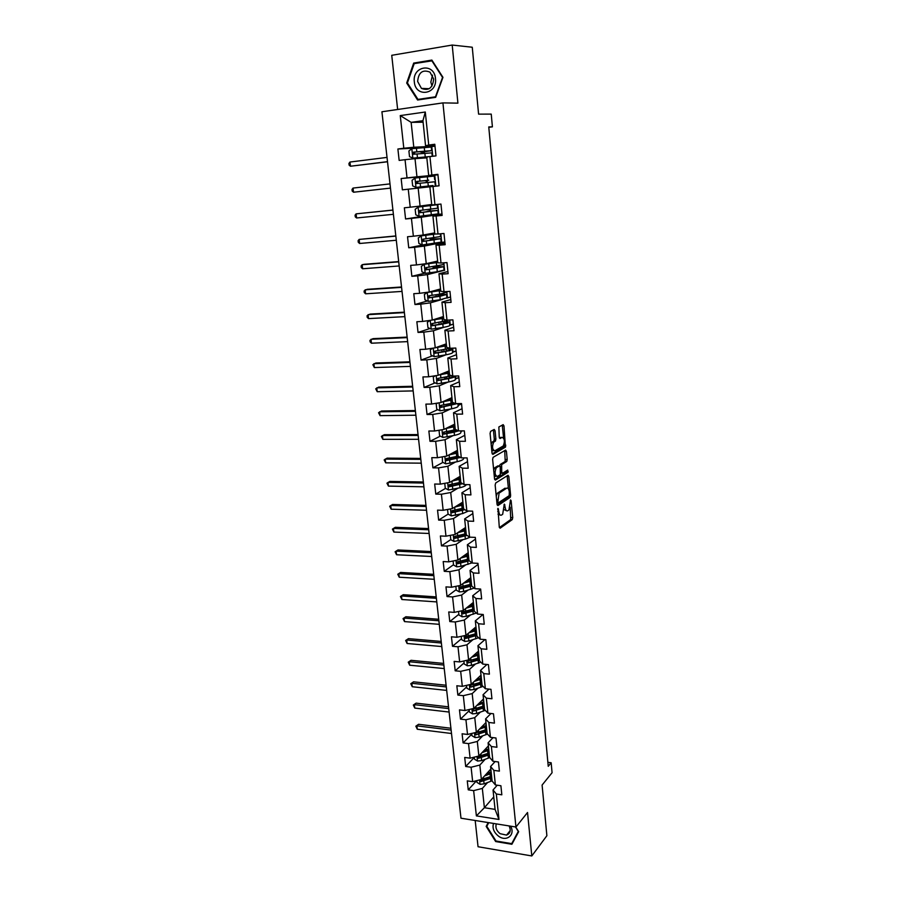 <?xml version="1.0" encoding="UTF-8"?>
<svg xmlns="http://www.w3.org/2000/svg" width="901" height="901" viewBox="0 0 901 901"><rect width="100%" height="100%" fill="white"/><g stroke="black" fill="none" stroke-linecap="round" stroke-linejoin="round"><path stroke-width="1.35" d="M497.96 508.355L499.278 527.074L500.134 528.211L512.286 519.595L512.737 517.579L511.126 500.697L510.518 499.92L508.952 509.932L507.77 510.766C506.441 511.351 505.562 510.135 505.123 507.094L504.29 504.11L502.69 514.246L501.485 515.09C500.123 515.699 499.222 514.471 498.771 511.408L497.96 508.355M495.066 430.723L494.199 429.439L490.628 431.342L490.088 433.404L492.025 453.124L492.892 454.386L505.416 447.155L503.997 425.925L503.163 424.641L498.861 426.973L499.244 437.255L500.089 438.528L502.172 437.368C504.673 438.629 505.033 441.49 503.265 445.95L494.818 450.815C492.25 449.599 491.867 446.716 493.669 442.154L495.449 441.085L495.877 439.114L495.066 430.723L493.489 430.734L493.298 429.912M475.187 820.484L478.048 846.737L531.804 855.95L546.884 835.7L542.098 785.064L552.076 772.72L551.164 762.764L548.247 766.312L488.759 126.928L492.408 126.85L491.236 114.112L478.589 114.123L472.259 47.235L452.201 45.05L391.744 55.31L397.645 109.483M531.804 855.95L527.535 812.499L515.946 827.028L442.932 102.894L457.911 103.153L452.201 45.05M495.696 482.981L495.156 485.065L497.059 504.402L497.904 505.574L510.169 497.375L510.619 495.381L508.817 476.46L507.995 475.266L495.696 482.981M494.548 478.893L492.633 459.364L493.072 457.359L505.585 450.083L506.418 451.311L507.195 459.51L506.767 461.47L501.643 464.578L501.733 472.023L502.578 473.239L507.714 470.063L507.984 472.282L495.415 480.098L494.548 478.893M515.946 827.028L460.985 818.209L381.923 111.769L442.932 102.894M419.292 147.91L397.893 149.003L399.154 160.412L405.045 159.691L407.027 177.88L401.148 178.567L402.375 189.841L408.254 189.199L410.214 207.207L404.358 207.804L405.574 218.966L411.43 218.402L413.368 236.22L407.534 236.738L408.739 247.786L414.573 247.291L416.487 264.917L410.676 265.367L411.87 276.303L417.681 275.875L419.573 293.321L413.784 293.692L414.967 304.515L420.756 304.166L422.625 321.432L416.859 321.736L418.041 332.435L423.797 332.165L425.655 349.25L419.911 349.487L421.071 360.073L426.815 359.871L428.651 376.787L422.918 376.945L424.078 387.43L429.788 387.295L431.613 404.031L425.903 404.121L427.051 414.505L432.739 414.437L434.541 431.005L428.865 431.027L429.991 441.31L435.667 441.31L437.447 457.708L431.782 457.663L432.897 467.833L438.55 467.901L440.319 484.13L434.676 484.028L435.78 494.097L441.411 494.221L443.157 510.293L437.548 510.135L438.641 520.102L444.249 520.294L445.972 536.196L440.386 535.971L441.467 545.837L447.054 546.096L448.766 561.841L443.191 561.56L444.261 571.324L449.836 571.639L451.525 587.238L445.972 586.889L447.031 596.563L452.584 596.935L454.262 612.376L448.732 611.97L449.779 621.555L455.298 621.983L456.965 637.266L451.457 636.804L452.493 646.299L458.001 646.783L459.645 661.92L454.149 661.402L455.185 670.806L460.67 671.335L462.303 686.337L456.83 685.762L457.854 695.076L463.317 695.662L464.927 710.517L459.476 709.887L460.49 719.111L465.93 719.753L467.529 734.461L462.1 733.786L463.103 742.908L468.52 743.607L470.108 758.169L464.702 757.448L465.693 766.492L471.099 767.235L472.665 781.663L467.27 780.885L468.25 789.839L473.633 790.639L476.381 815.889L498.974 819.471L495.066 809.38L493.038 789.997L497.228 785.21M397.893 149.003L403.806 148.248L400.258 115.587L425.295 112.017L428.73 145.05L434.8 144.273L435.994 155.873L429.935 156.616L431.849 175.031L437.897 174.332L439.08 185.809L433.043 186.473L434.946 204.673L440.961 204.065L442.132 215.418L436.118 215.992L437.999 234.012L443.99 233.472L445.15 244.7L439.17 245.207L441.017 263.036L446.986 262.574L448.135 273.69L442.177 274.118L444.013 291.755L449.959 291.372L451.086 302.364L445.15 302.713L446.975 320.159L452.888 319.855L454.014 330.735L448.101 331.016L449.903 348.282L455.793 348.045L456.908 358.812L451.018 359.015L452.798 376.1L458.677 375.942L459.769 386.597L453.901 386.732L455.669 403.637L461.515 403.547L462.607 414.088L456.762 414.156L458.508 430.892L464.33 430.869L465.412 441.299L459.589 441.299L461.312 457.866L467.123 457.911L468.182 468.238L462.382 468.171L464.094 484.569L469.883 484.67L470.93 494.897L465.153 494.762L466.853 510.991L472.608 511.16L473.656 521.285L467.901 521.082L469.567 537.154L475.311 537.39L476.347 547.403L470.615 547.144L472.27 563.046L477.98 563.35L479.005 573.261L473.295 572.946L474.94 588.691L480.638 589.051L481.641 598.861L475.965 598.489L477.586 614.077L483.251 614.493L484.254 624.213L478.6 623.774L480.199 639.214L485.853 639.676L486.844 649.306L481.202 648.81L482.79 664.093L488.421 664.623L489.401 674.151L483.781 673.599L485.357 688.736L490.966 689.321L491.935 698.759L486.337 698.151L487.903 713.142L493.489 713.783L494.446 723.12L488.871 722.467L490.426 737.311L495.978 737.998L496.935 747.256L491.383 746.535L492.915 761.244L498.456 761.987L499.402 771.143L493.861 770.378L495.381 784.94L500.9 785.74L501.834 794.817L496.327 793.995L498.974 819.471M495.156 440.161L495.054 439.114M431.703 204.459L420.08 206.07L418.165 188.106L439.08 185.775L435.87 186.135L434.733 175.143L437.954 174.839L416.949 176.81L415.012 158.655L426.826 157.866M437.92 174.591L428.673 175.47L426.759 157.202L424.799 157.641M415.012 158.655L405.045 159.691M416.949 176.81L407.027 177.88M431.647 150.557L431.286 147.077L411.915 148.676L408.896 150.974L409.505 156.639L412.928 158.126L426.759 157.202M431.849 175.031L428.673 175.47M439.08 185.786L429.856 186.811L431.748 204.876L434.946 204.673M418.165 188.106L408.254 189.199M420.08 206.07L410.214 207.207M433.043 186.473L429.856 186.811M434.687 232.909L423.177 235.026L421.274 217.242L441.986 214.01L430.824 214.967M442.053 214.675L432.93 216.105L434.8 233.978L437.999 234.012M421.274 217.242L411.43 218.402M423.177 235.026L413.368 236.22M436.118 215.992L432.93 216.105M437.638 261.076L426.241 263.666L424.36 246.074L444.869 241.964L438.359 242.865M445.004 243.259L435.96 245.095L437.818 262.777L441.017 263.036M424.36 246.074L414.573 247.291M426.241 263.666L416.487 264.917M439.17 245.207L435.96 245.095M440.555 288.939L429.27 292.014L427.412 274.602L443.776 270.435M447.921 271.55L438.967 273.769L440.803 291.271L444.013 291.755M427.412 274.602L417.681 275.875M429.27 292.014L419.573 293.321M442.177 274.118L438.967 273.769M443.45 316.533L432.266 320.069L430.43 302.837L442.785 299.267M446.885 298.085L450.545 297.026M450.804 299.549L441.94 302.15L443.754 319.461L446.975 320.159M430.43 302.837L420.756 304.166M432.266 320.069L422.625 321.432M445.15 302.713L441.94 302.15M446.31 343.844L435.239 347.831L433.415 330.78L443.99 327.254M449.813 325.317L453.338 324.146M453.654 327.266L444.88 330.228L446.682 347.369L449.903 348.282M433.415 330.78L423.797 332.165M435.239 347.831L425.655 349.25M448.101 331.016L444.88 330.228M449.137 370.874L438.168 375.3L436.366 358.429L445.905 354.836M452.572 352.314L456.097 350.985M456.48 354.69L447.797 358.024L449.565 374.974L452.798 376.1M436.366 358.429L426.815 359.871M438.168 375.3L428.651 376.787M451.018 359.015L447.797 358.024M451.942 397.634L441.073 402.499L439.294 385.797L448.079 382.092M455.354 379.028L458.846 377.564M459.285 381.833L450.669 385.527L452.437 402.308L455.669 403.637M439.294 385.797L429.788 387.295M441.073 402.499L431.613 404.031M453.901 386.732L450.669 385.527M454.712 424.123L443.956 429.417L442.188 412.883L450.41 409.065M458.091 405.484L461.549 403.873M462.055 408.716L453.53 412.748L455.264 429.36L458.508 430.892L454.149 432.153L454.487 435.374C459.071 434.316 461.188 433.257 460.861 432.21L460.726 430.881M442.188 412.883L432.739 414.437M443.956 429.417L434.541 431.005M456.762 414.156L453.53 412.748M457.46 450.354L446.806 456.064L445.049 439.699L452.82 435.746M460.805 431.68L462.382 430.881M464.792 435.318L456.345 439.688L458.068 456.143L461.312 457.866M445.049 439.699L435.667 441.31M446.806 456.064L437.447 457.708M459.589 441.299L456.345 439.688M460.186 476.314L449.622 482.452L447.887 466.245L455.287 462.157M467.506 461.65L459.138 466.369L460.85 482.643L464.094 484.569M447.887 466.245L438.55 467.901M449.622 482.452L440.319 484.13M462.382 468.171L459.138 466.369M462.877 502.037L452.415 508.558L450.703 492.52L457.787 488.286M470.187 487.723L461.909 492.768L463.598 508.885L466.853 510.991M450.703 492.52L441.411 494.221M452.415 508.558L443.157 510.293M465.153 494.762L461.909 492.768M465.547 527.49L455.174 534.417L453.485 518.537L460.31 514.167M472.856 513.547L464.646 518.908L466.313 534.856L469.567 537.154M453.485 518.537L444.249 520.294M455.174 534.417L445.972 536.196M467.901 521.082L464.646 518.908M468.182 552.707L457.911 560.017L456.233 544.294L462.832 539.778M475.491 539.102L467.36 544.778L469.004 560.58L472.27 563.046M456.233 544.294L447.054 546.096M457.911 560.017L448.766 561.841M470.615 547.144L467.36 544.778M470.795 577.676L460.625 585.357L458.958 569.792L465.355 565.141M478.093 564.409L470.04 570.401L471.673 586.033L474.94 588.691M458.958 569.792L449.836 571.639M460.625 585.357L451.525 587.238M473.295 572.946L470.04 570.401M473.385 602.397L463.305 610.461L461.661 595.043L467.867 590.245M480.683 589.479L472.698 595.764L474.32 611.25L477.586 614.077M461.661 595.043L452.584 596.935M463.305 610.461L454.262 612.376M475.965 598.489L472.698 595.764M475.953 626.893L465.963 635.306L464.33 620.046L470.378 615.113M483.026 614.471L475.323 620.879L476.933 636.207L480.199 639.214M464.33 620.046L455.298 621.983M465.963 635.306L456.965 637.266M478.6 623.774L475.323 620.879M478.499 651.141L468.599 659.915L466.977 644.801L472.879 639.733M484.941 639.609L477.935 645.747L479.523 660.929L482.79 664.093M466.977 644.801L458.001 646.783M468.599 659.915L459.645 661.92M481.202 648.81L477.935 645.747M480.988 675.187L471.2 684.287L469.601 669.319L475.368 664.116M486.912 664.487L480.515 670.378L482.08 685.413L485.357 688.736M469.601 669.319L460.67 671.335M471.2 684.287L462.303 686.337M483.781 673.599L480.515 670.378M483.499 698.962L473.78 708.423L472.192 693.601L477.834 688.263M488.916 689.107L483.06 694.761L484.625 709.65L487.903 713.142M472.192 693.601L463.317 695.662M473.78 708.423L464.927 710.517M486.337 698.151L483.06 694.761M485.977 722.534L476.336 732.333L474.759 717.647L480.289 712.173M490.966 713.491L485.594 718.919L487.137 733.662L490.426 737.311M474.759 717.647L465.93 719.753M476.336 732.333L467.529 734.461M488.871 722.467L485.594 718.919M488.421 745.882L478.87 756.007L477.305 741.467L482.733 735.858M493.038 737.626L488.094 742.841L489.626 757.437L492.915 761.244M477.305 741.467L468.52 743.607M478.87 756.007L470.108 758.169M491.383 746.535L488.094 742.841M490.842 769.015L481.371 779.466L479.828 765.062L485.155 759.329M495.122 761.536L490.583 766.526L492.092 780.998L495.381 784.94M479.828 765.062L471.099 767.235M481.371 779.466L472.665 781.663M493.861 770.378L490.583 766.526M493.759 796.901L484.389 807.724L482.328 788.42L487.554 782.564M482.328 788.42L473.633 790.639M495.066 809.38L484.389 807.724L476.381 815.889M496.327 793.995L493.038 789.997M488.804 127.323L492.408 126.85M551.164 762.764L547.876 762.336M423.098 122.209L411.138 122.356L413.796 147.246L434.992 146.187L423.74 147.494M434.901 145.286L425.554 145.737L422.941 120.711L411.138 122.356L400.258 115.587M425.295 112.017L422.941 120.711M413.796 147.246L403.806 148.248M428.73 145.05L425.554 145.737M476.629 780.66L468.25 789.839M474.298 757.414L465.693 766.492M471.786 734.124L463.103 742.908M469.252 710.607L460.49 719.111M466.695 686.877L457.854 695.076M464.105 662.911L455.185 670.806M461.503 638.719L452.493 646.299M458.868 614.291L449.779 621.555M456.199 589.626L447.031 596.563M453.518 564.713L444.261 571.324M455.669 536.298L454.847 536.85M450.804 539.564L441.467 545.837M463.891 529.585L463.801 528.662M509.448 497.408L510.529 496.688M453.935 510.484L452.234 511.554M448.124 514.133L438.641 520.102M461.256 504.447L461.132 503.265M507.297 472.315L508.243 471.73M452.595 484.254L449.712 485.943M445.522 488.387L435.78 494.097M458.575 478.938L458.451 477.812M504.718 447.234L505.686 446.671M451.671 457.64L447.335 459.994M442.932 462.393L432.897 467.833M455.827 452.843L455.748 452.111M450.725 430.937L445.578 433.505M440.319 436.14L429.991 441.31M462.224 430.881L460.783 431.365M454.318 431.388L453.563 431.331M453.057 426.488L451.975 426.083M448.09 404.887L444.644 406.464M437.717 409.628L427.051 414.505M461.549 403.806L458.068 405.202M450.815 405.18L447.583 404.436M458.575 405.191L458.406 403.592M445.477 378.566L444.249 379.073M435.115 382.857L424.078 387.43M458.834 377.508L455.32 378.78M455.838 378.769L455.546 376.032M432.525 355.827L421.071 360.073M456.097 350.94L452.55 352.1M453.068 352.077L452.662 348.169M429.946 328.538L418.041 332.435M453.327 324.101L449.757 325.148M450.275 325.115L449.745 320.024M427.401 300.979L414.967 304.515M450.534 296.992L446.975 297.916M447.448 297.882L446.795 291.575M424.878 273.161L411.87 276.303M436.275 266.775L436.219 266.212M444.598 270.379L443.821 262.822M423.346 244.892L408.739 247.786M433.358 239.013L433.235 237.887M441.715 242.583L440.803 233.764M430.836 215.057L405.574 218.966M430.408 210.969L430.227 209.246M429.822 205.36L429.754 204.73M438.81 214.506L437.762 204.392M435.87 186.135L402.375 189.841M434.733 175.143L426.736 176.055L426.815 176.776M426.747 176.134L401.148 178.567M427.885 187.014L427.795 186.102L424.54 186.462L432.93 185.527L416.071 187.385L427.795 186.102M427.423 182.554L427.198 180.437M424.348 153.339L424.191 151.785M432.773 156.267L431.748 146.367M488.173 822.579L486.18 826.408L495.674 841.557L511.892 844.271L518.672 831.679L515.732 826.994M413.694 63.081L406.689 83.016L417.591 100.011L435.679 97.331L442.954 77.34L431.872 60.085L413.694 63.081L416.318 63.284M487.734 824.55L486.18 826.408M407.489 83.05L406.689 83.016M498.028 514.302L500.168 515.057M504.211 509.673L506.508 510.732M499.368 527.581L510.743 519.539L510.214 507.207M508.468 488.905L507.139 475.807M497.172 504.977L508.569 497.386L509.099 495.719M497.848 501.958L498.444 502.781L509.211 495.64L509.302 491.923C508.885 488.894 508.006 487.644 506.666 488.173L499.086 493.117L497.848 501.958L496.811 501.936M496.226 495.933L497.521 493.084L505.123 488.139M499.638 465.873L500.078 464.567L505.213 461.458L504.718 450.59M500.787 473.262L502.217 473.228M494.683 479.546L506.373 472.304L506.711 470.682M496.507 467.653L496.26 467.844C494.424 472.428 494.795 475.3 497.363 476.449L500.325 474.613L500.246 467.135L499.402 465.918L496.507 467.653L494.931 467.642L493.669 469.973M494.244 475.807L495.798 476.426M498.185 465.907L499.402 465.918M494.931 467.642L497.825 465.896M491.135 444.114L492.092 442.154L493.872 441.085L494.3 439.114L493.489 430.734M491.732 450.185L493.241 450.815M501.452 437.368L502.172 437.368M499.413 438.032L500.607 437.379M503.58 437.942L502.251 425.126M492.183 453.867L503.85 447.155L504.177 444.114M476.798 780.615L477.001 782.417L480.098 784.32L484.096 783.87L492.081 780.807M490.369 772.54L488.263 771.864M484.524 775.986L491.304 773.407M486.135 774.207L491.169 772.101M491.597 776.223L480.492 779.815L480.976 781.561L491.777 778.002M490.797 772.315L490.955 770.051M491.642 776.685L481.967 780.48L480.976 781.561M451.119 730.08L416.881 725.857L417.287 729.236L451.502 733.504M417.287 729.236L415.845 726.195L418.593 724.291L450.917 728.256M418.593 724.291L415.845 726.195M493.511 823.435C492.137 828.143 493.827 832.4 498.568 836.196C506.542 842.221 515.699 834.731 510.597 826.172M496.327 823.886C495.19 827.478 496.44 830.745 500.1 833.684L506.565 835.103C510.326 833.515 511.171 830.452 509.099 825.935M513.345 841.557L511.712 843.64L496.012 841.005L486.81 826.33L488.725 822.658M515.473 826.96L518.289 831.432L511.712 843.64M414.325 81.856C415.451 97.849 437.559 94.582 435.476 78.545C434.293 62.293 412.061 65.964 414.325 81.856M417.647 81.495L421.443 88.399C428.707 91.147 432.773 88.016 433.651 78.984L429.98 72.136C422.625 69.264 418.514 72.384 417.647 81.495M432.514 75.155L430.836 82.126L432.007 85.989M431.816 60.727L442.549 77.43L435.498 96.801L417.974 99.403L407.41 82.937L414.212 63.622L432.311 60.772M421.206 99.482L417.974 99.403M474.275 757.144L474.489 759.171L477.598 761.063L481.63 760.613L489.75 757.583M487.531 749.508L485.56 748.911M481.99 752.695L488.86 750.15M483.623 750.972L488.736 748.889M489.164 752.999L478.037 756.513L478.487 758.282L489.356 754.79M488.365 749.103L488.545 747.12M489.22 753.518L479.478 757.223L478.487 758.282M488.139 746.985L487.542 746.805M448.721 708.591L414.37 704.661L414.775 708.073L449.103 712.049M414.775 708.073L413.334 705.044L416.093 703.152L448.518 706.835M416.093 703.152L413.334 705.044M471.719 733.448L471.955 735.712L475.086 737.592L479.129 737.142L487.52 734.078M484.592 726.262L482.835 725.722M479.433 729.179L486.405 726.679M481.078 727.512L486.281 725.463M486.709 729.551L475.559 732.975L475.976 734.777L486.9 731.364M485.898 725.665L486.123 723.976M486.765 730.137L475.976 734.777M485.707 723.841L484.907 723.616M446.288 686.922L411.836 683.296L412.241 686.731L446.682 690.403M412.241 686.731L410.788 683.701L413.57 681.832L446.096 685.233M413.57 681.832L410.788 683.701M469.139 709.526L469.41 712.038L472.541 713.896L476.606 713.446L485.279 710.348M478.499 703.827L481.506 702.803L480.064 702.307M476.843 705.438L483.927 702.983M481.506 702.803L483.803 701.811M484.231 705.877L473.059 709.222L473.43 711.035L484.423 707.702M483.42 702.014L483.679 700.606M484.299 706.53L473.43 711.035M483.263 700.482L482.226 700.201M443.844 665.051L409.279 661.739L409.685 665.208L444.238 668.576M409.685 665.208L408.232 662.19L411.025 660.32L443.664 663.429M411.025 660.32L408.232 662.19M466.527 685.368L466.831 688.127L469.973 689.975L474.061 689.524L483.049 686.382M478.397 679.095L477.26 678.656M474.23 681.471L481.416 679.05M475.897 679.917L481.303 677.935M481.731 681.978L470.525 685.244L470.863 687.08L481.922 683.825M480.92 678.126L481.202 677.023M481.798 682.699L470.863 687.08M480.424 675.716L481.089 675.885M480.796 676.91L479.49 676.572M441.377 642.999L406.7 640.003L407.106 643.494L441.772 646.546M407.106 643.494L405.653 640.487L408.457 638.64L441.197 641.444M408.457 638.64L405.653 640.487M463.902 660.974L464.218 663.981L467.382 665.816L471.482 665.366L480.819 662.179M475.221 655.162L474.444 654.734M471.572 657.279L478.893 654.903M473.262 655.782L478.78 653.833M479.197 657.854L467.979 661.03L468.283 662.888L479.388 659.723M478.397 654.025L478.713 653.214M479.276 658.642L468.283 662.888M477.643 651.896L478.6 652.121M478.296 653.101L476.708 652.729M438.888 620.755L404.087 618.075L404.515 621.6L439.283 624.325M404.515 621.6L403.051 618.604L405.867 616.757L438.719 619.269M405.867 616.757L403.051 618.604M461.244 636.343L461.594 639.609L464.77 641.433L468.892 640.971L478.589 637.739M468.88 632.851L476.336 630.509M470.581 631.41L476.224 629.495M476.652 633.493L465.4 636.579L465.671 638.46L476.843 635.374M476.742 634.349L466.707 637.581L465.524 636.748M474.804 627.862L476.088 628.143M475.773 629.078L473.858 628.65M436.377 598.309L401.463 595.955L401.891 599.514L436.782 601.913M401.891 599.514L400.427 596.518L403.254 594.694L436.219 596.89M403.254 594.694L400.427 596.518M458.564 611.464L458.936 615L462.123 616.802L466.267 616.34L476.381 613.04M466.155 608.186L473.757 605.889M467.878 606.812L473.656 604.92L470.941 604.357M474.072 608.896L462.81 611.892C461.616 612.545 461.684 613.187 463.024 613.795L474.264 610.799M474.163 609.819L464.071 612.962L462.889 612.072M471.899 603.591L473.554 603.929M433.843 575.66L398.816 573.633L399.244 577.226L434.248 579.298M399.244 577.226L397.769 574.252L400.618 572.428L433.685 574.32M400.618 572.428L397.769 574.252M455.85 586.348L456.255 590.144L459.454 591.934L463.621 591.473L474.196 588.083M463.384 583.274L471.155 581.021M465.119 581.967L471.054 580.109M471.471 584.062L460.152 586.968C458.947 587.61 459.003 588.252 460.332 588.894L471.673 585.977M471.572 585.053L461.425 588.094L460.22 587.159M468.948 579.073L470.986 579.478M470.581 580.312L467.957 579.827M461.391 588.094L460.332 588.894L461.425 588.094M431.286 552.809L396.147 551.13L396.575 554.746L431.692 556.491M396.575 554.746L395.1 551.784L397.96 549.97L431.14 551.547M397.96 549.97L395.1 551.784M453.113 560.974L453.552 565.051L456.762 566.83L460.952 566.357L472.023 562.866M460.569 558.124L468.52 555.906M462.326 556.874L468.43 555.05M468.847 558.98L457.46 561.796C456.255 562.427 456.3 563.08 457.607 563.744L469.331 560.816M468.959 560.05L458.733 562.979L457.528 562.01M465.963 554.284L468.407 554.791M467.326 555.466L464.893 555.05M467.011 553.541L467.878 553.676L467.799 552.977M428.707 529.765L393.444 528.425L393.883 532.074L429.113 533.471M393.883 532.074L392.408 529.124L395.28 527.322L428.572 528.572M450.354 535.352L450.815 539.699L454.048 541.467L465.378 539.102L470.187 537.176M457.708 532.728L465.862 530.554M459.476 531.545L465.783 529.743M466.189 533.651L454.746 536.377L454.836 538.347L467.067 535.385M466.313 534.8L456.03 537.615L454.814 536.624M463.013 529.191L465.558 529.833M463.869 530.385L461.785 530.002M464.015 528.515L465.254 528.696L465.153 527.749M426.094 506.497L390.73 505.506L391.169 509.2L426.522 510.248M391.169 509.2L389.683 506.249L392.577 504.47L425.97 505.393M447.56 509.47L448.056 514.111L451.3 515.856L462.697 513.559L468.452 511.036M463.565 508.558L462.371 508.389M454.791 507.083L463.182 504.943M456.57 505.968L463.103 504.2M463.508 508.074L451.998 510.709L452.054 512.692L464.837 509.684M464.004 509.144L453.293 512.005L452.077 510.968M460.524 503.501L462.033 504.56M460.163 505.067L458.632 504.684M460.94 503.242L462.607 503.456L462.483 502.274M423.47 483.037L387.982 482.395L388.432 486.112L423.898 486.81M388.432 486.112L386.946 483.184L389.851 481.416L423.357 482.001M444.745 483.33L445.274 488.252L448.529 489.986L459.983 487.756C463.824 486.777 465.93 485.729 466.301 484.603M461.684 483.24L458.463 482.835M451.806 481.179L460.467 479.073M453.608 480.143L460.4 478.386M460.805 482.238L449.216 484.783L449.239 486.777L462.652 483.713M461.785 483.206L450.534 486.135L449.306 485.065M458.463 477.845L457.629 478.656L458.294 479.017M456.413 479.467L455.523 479.028M457.742 477.733L459.938 477.98L459.792 476.55M420.823 459.352L385.223 459.082L385.662 462.832L421.251 463.159M385.662 462.832L384.175 459.915L387.092 458.147L420.711 458.395M442.335 456.852L442.459 462.145L445.725 463.857L457.246 461.695C461.796 460.58 463.902 459.442 463.576 458.294L463.531 457.877M458.418 457.449L454.352 457.032M448.754 455.028L457.742 452.955M450.556 454.059L457.674 452.325L457.066 450.568M458.08 456.143L446.412 458.586L446.389 460.602L460.535 457.449M459.623 456.965L447.741 460.006L446.513 458.902M455.771 452.325L454.926 453.057M452.91 453.518L454.419 451.987M454.408 451.987L457.246 452.246M418.143 435.453L382.429 435.543L382.869 439.339L418.582 439.294M382.869 439.339L381.382 436.422L384.322 434.676L418.053 434.575M440.071 430.081L439.057 430.667L439.609 435.769L442.887 437.458L454.487 435.374M454.847 431.433L450.556 430.858M445.623 428.594L454.971 426.567M447.425 427.716L454.915 425.993M457.505 430.419L444.925 433.618L443.697 432.469M450.117 427.13L451.851 426.196M450.962 425.97L454.093 426.229M455.872 429.642L443.585 432.131L443.799 434.181L454.149 432.153M415.451 411.329L379.603 411.802L380.064 415.631L415.879 415.215M380.064 415.631L378.566 412.737L381.517 411.002L415.361 410.541M437.717 403.04L436.185 403.975L436.737 409.133L440.026 410.8L451.694 408.795C456.3 407.781 458.451 406.813 458.136 405.867L457.899 403.603M442.414 401.902L452.178 399.909M444.159 401.114L452.122 399.402M453.755 402.86L440.724 405.416L440.623 407.455L457.269 403.614M455.377 403.524L442.076 406.959L440.848 405.777M447.459 399.639L450.004 399.92M412.726 386.991L376.764 387.847L377.215 391.698L413.165 390.91M377.215 391.698L375.717 388.827L378.69 387.103L412.647 386.281M435.296 375.751L433.28 377.012L433.831 382.215L437.143 383.871L448.867 381.945C453.507 380.988 455.681 380.087 455.377 379.265L455.073 376.336M446.322 378.668L444.801 378.138M439.08 374.94L449.362 372.991M440.735 374.264L449.317 372.541M451.795 375.751L437.841 378.42L438.055 380.504L448.529 378.645C453.09 377.722 455.275 376.843 455.05 376.044M451.671 375.796L452.798 376.269C453.045 376.945 451.243 377.677 447.38 378.465L439.204 380.031L437.965 378.803M444.249 372.879L445.421 373.363M409.978 362.427L373.892 363.677L374.354 367.563L410.417 366.38M374.354 367.563L372.856 364.691L375.841 362.99L409.91 361.808M432.807 348.191L430.34 349.768L430.903 355.028L434.226 356.661L446.018 354.814C450.691 353.913 452.876 353.102 452.584 352.392L452.268 349.385M435.588 347.696L446.513 345.793M437.075 347.167L446.468 345.398M450.207 348.27L434.913 351.142L435.138 353.248L445.668 351.491C450.354 350.59 452.539 349.802 452.246 349.104L449.509 348.484M447.988 348.867L449.993 349.363C450.23 349.948 448.416 350.602 444.531 351.345L436.298 352.832L435.059 351.548M441.434 346.266L441.366 345.624M407.196 337.627L370.998 339.283L371.46 343.202L407.646 341.625M371.46 343.202L370.142 341.918L369.951 340.353L372.958 338.663L407.139 337.098M430.261 320.351L427.367 322.243L427.941 327.559L431.275 329.18L443.146 327.401C447.842 326.556 450.05 325.847 449.768 325.25L449.453 322.164M433.088 319.81L443.596 317.985M430.723 320.283L443.63 318.312M449.239 320.046L431.973 323.594L432.198 325.723L442.796 324.045C447.493 323.211 449.712 322.502 449.43 321.927L445.173 321.432M443.754 323.549L443.562 321.781L447.155 322.186L441.648 323.943L433.358 325.34L432.131 324.011M404.403 312.602L368.07 314.652L368.543 318.616L404.853 316.634M368.543 318.616L367.225 317.355L367.034 315.778L370.052 314.1L404.346 312.163M440.702 290.291L427.333 292.442L424.371 294.447L424.945 299.808L428.302 301.407L440.24 299.718L446.93 297.826L446.592 294.661M427.333 292.442L440.724 290.55M446.277 291.609L446.355 292.341L439.654 294.176L428.989 295.753L428.741 297.837L439.879 296.316L446.581 294.469L439.204 294.244M440.859 295.9L440.702 294.481L444.294 294.728L431.196 297.465L429.845 297.521L429.169 296.192M440.702 294.481L437.222 294.559M401.576 287.351L365.119 289.807L365.592 293.805L402.026 291.406M365.592 293.805L364.274 292.577L364.083 290.978L367.124 289.322L401.531 286.991M437.762 262.304L424.315 264.286L421.341 266.347L421.927 271.775L425.283 273.352L437.3 271.742L444.047 270.12L443.709 266.865M424.315 264.286L437.785 262.495M437.649 261.177L437.041 261.211M437.672 261.369L435.971 261.448M443.303 262.855L443.472 264.579L425.982 267.62L426.207 269.793L443.697 266.73L435.769 266.775M437.931 267.969L437.818 266.899L441.411 266.989L427.401 269.512L426.184 268.07M437.818 266.899L433.054 266.989L434.98 266.392M398.715 261.853L362.146 264.725L362.63 268.768L399.177 265.953M362.63 268.768L361.301 267.563L361.11 265.953L362.146 264.725L364.162 264.308L398.692 261.583M434.969 239.745L434.89 239.035L430.126 239.272L432.491 237.977M435.127 233.978L421.263 235.848L418.278 237.954L418.875 243.439L422.242 244.993L441.152 242.132L440.803 238.799M421.263 235.848L435.938 233.99M434.733 233.314L431.883 233.427M434.744 233.438L430.092 233.753M440.285 233.809L440.566 236.535L422.941 239.204L423.177 241.4L440.792 238.697L432.852 239.035M434.89 239.035L438.494 238.956L424.371 241.164L423.166 239.643M395.832 236.107L359.139 239.418L359.623 243.484L396.305 240.252M359.623 243.484L358.294 242.324L358.102 240.691L359.139 239.418L395.821 235.938M431.973 211.217L427.164 211.284L429.338 210.845L429.45 209.347M434.958 205.011L418.177 207.095L415.181 209.269L415.778 214.81L419.179 216.341L438.213 213.852L437.863 210.429M418.177 207.095L437.267 204.718L429.811 205.282M434.946 204.977L429.8 205.203M437.267 204.752L437.627 208.199L419.866 210.474L419.517 212.591L420.103 212.692L437.852 210.383L429.901 211.003M431.939 210.89L421.308 212.512L420.136 210.902M429.18 210.947L429.901 210.935M392.926 210.124L356.109 213.864L356.593 217.974L393.399 214.303M356.593 217.974L355.264 216.837L355.073 215.193L356.109 213.864L392.915 210.046M426.41 182.666L425.982 180.617L423.943 180.808L428.718 180.166M414.989 178.094L415.98 187.352L412.658 185.876L412.061 180.279L415.068 178.038L434.293 176.055L434.654 179.547M426.702 180.504L416.758 181.45L416.386 183.579L434.89 181.777L435.251 185.268M426.702 180.515L425.97 180.459M416.386 183.579L417.523 183.455L417.985 181.326L428.73 180.245M389.998 183.894L353.046 188.072L353.541 192.228L390.471 188.118M390.46 188.106L353.541 192.228L352.212 191.113L352.009 189.458L353.046 188.072M423.605 153.418L422.986 152.156L420.925 152.213L425.666 151.019M412.928 158.126L432.21 156.346M427.57 157.056L421.522 157.923L424.81 157.754M423.684 151.864L431.658 150.625L413.615 152.111L413.221 154.251L431.883 152.866L432.243 156.335M413.221 154.251L414.37 154.184L414.854 152.044L425.711 151.492M387.025 157.405L349.96 162.045L350.455 166.234L387.52 161.775M387.509 161.662L350.455 166.234L349.126 165.153L348.924 163.486L349.96 162.045M497.746 511.374L498.771 511.408M503.986 504.864L504.909 504.887M504.11 507.072L505.123 507.094M510.214 500.674L511.126 500.697M511.205 517.534L512.737 517.579M510.698 519.584L512.23 519.629M497.611 509.144L498.557 509.166M507.274 476.438L508.817 476.46M509.392 495.359L510.619 495.381M508.569 497.386L510.112 497.42M496.89 502.747L498.163 502.781M497.757 492.903L499.323 492.937M496.586 499.571L497.622 499.593M504.864 451.311L506.418 451.311M505.652 459.499L507.195 459.51M505.134 461.515L506.677 461.537M500.168 464.499L501.733 464.511M500.134 466.549L501.204 466.56M500.719 472.011L501.733 472.023M506.373 472.304L507.927 472.327M494.3 439.114L495.877 439.114M493.759 441.163L495.336 441.163M492.374 441.929L493.951 441.929M502.431 425.936L503.997 425.925M504.278 445.207L505.833 445.218M503.76 447.223L505.315 447.234M479.546 779.928L480.019 784.275M490.516 778.532L490.808 781.336M490.031 773.925L490.335 776.752M483.803 781.054L484.096 783.87M483.398 777.236L483.612 779.264M477.034 756.468L477.519 761.018M488.083 755.308L488.376 758.146M487.587 750.668L487.891 753.506M481.325 757.775L481.63 760.613M480.909 753.844L481.134 755.973M474.489 732.772L475.007 737.547M485.616 731.86L485.921 734.732M483.42 725.924L483.341 725.204M485.121 727.175L485.425 730.047M478.825 734.27L479.129 737.142M478.386 730.238L478.622 732.457M471.921 708.862L472.462 713.851M483.127 708.197L483.432 711.092M480.965 702.634L480.852 701.541M482.632 703.467L482.936 706.373M476.291 710.54L476.606 713.446M475.852 706.407L476.1 708.704M469.331 684.715L469.894 689.929M480.627 684.309L480.931 687.226M478.487 679.072L478.341 677.653M480.12 679.534L480.424 682.462M473.746 686.585L474.061 689.524M473.295 682.339L473.543 684.737M466.718 660.343L467.304 665.771M478.093 660.185L478.397 663.136M475.942 654.926L475.796 653.54M477.586 655.365L477.89 658.316M471.167 662.404L471.482 665.366M470.705 658.045L470.975 660.534M464.083 635.723L464.691 641.388M475.537 635.824L475.841 638.809M473.374 630.554L473.228 629.18M475.018 630.959L475.334 633.944M468.576 637.987L468.892 640.971M468.092 633.516L468.374 636.095M466.707 637.581L465.671 638.46M461.413 610.855L462.044 616.757M472.946 611.238L473.262 614.245M470.784 605.945L470.637 604.594M472.439 606.317L472.755 609.335M465.952 613.322L466.267 616.34M465.457 608.738L465.749 611.419M464.071 612.962L463.024 613.795M458.722 585.751L459.375 591.889M470.345 586.405L470.66 589.434M468.171 581.1L468.036 579.839M469.826 581.438L470.142 584.479M463.294 588.432L463.621 591.473M462.799 583.724L463.091 586.506M455.996 560.399L456.683 566.785M467.709 561.323L468.036 564.386M465.524 556.007L465.434 555.151M467.18 556.311L467.506 559.386M460.625 563.283L460.952 566.357M460.107 558.451L460.411 561.334M458.733 562.979L457.674 563.744M453.248 534.789L453.969 541.422M465.051 536.005L465.378 539.102M464.522 530.937L464.848 534.045M457.922 537.886L458.249 540.994M457.393 532.942L457.708 535.926M456.03 537.615L454.949 538.347M450.477 508.93L451.221 515.811M462.359 510.428L462.697 513.559M460.67 503.411L460.76 504.323M461.83 505.315L462.157 508.446M455.185 512.241L455.523 515.383M454.645 507.173L454.982 510.259M453.293 512.005L452.201 512.692M447.673 482.801L448.439 489.941M459.656 484.592L459.983 487.756M460.467 483.06L460.4 482.35M458.001 478.104L458.091 478.96M459.105 479.433L459.442 482.598M452.437 486.337L452.775 489.513M451.885 481.168L452.223 484.344M450.534 486.135L449.43 486.777M444.846 456.413L445.635 463.812M456.908 458.508L457.246 461.695M457.776 457.381L457.663 456.255M456.368 453.293L456.706 456.492M449.644 460.186L449.993 463.384M449.092 454.949L449.43 458.159M447.741 460.006L446.637 460.614M441.986 429.754L442.808 437.424M455.05 431.365L454.904 429.901M452.381 431.241L452.302 430.475M454.498 426.117L454.318 424.315M453.597 426.883L453.935 430.115M446.84 433.753L447.178 436.985M446.277 428.471L446.614 431.714M444.925 433.618L443.799 434.181M439.091 402.826L439.947 410.766M451.345 405.54L451.694 408.795M452.268 404.819L452.111 403.265M449.633 405.101L449.498 403.817M449.081 399.875L448.98 398.963M451.716 399.515L451.536 397.814M450.793 400.213L451.131 403.479M443.99 407.061L444.339 410.327M443.427 401.722L443.776 405M442.076 406.959L440.949 407.477M436.174 375.616L437.064 383.826M448.529 378.645L448.867 381.945M449.464 378.003L449.284 376.37M446.828 378.578L446.659 376.888M446.265 373.205L446.153 372.079M448.901 372.642L448.732 371.032M447.966 373.273L448.304 376.573M441.13 380.098L441.479 383.387M440.555 374.703L440.904 378.003M439.204 380.031L438.055 380.504M433.235 348.124L434.136 356.627M445.668 351.491L446.018 354.814M446.626 350.917L446.445 349.205M443.979 351.446L443.788 349.689M443.405 346.018L443.292 344.925M446.051 345.5L445.894 343.991M445.105 346.063L445.454 349.385M438.224 352.854L438.584 356.188M437.649 347.403L437.999 350.748M436.298 352.832L435.138 353.248M430.25 320.362L431.196 329.135M442.796 324.045L443.146 327.401M441.096 324.045L440.893 322.209M440.51 318.56L440.398 317.49M443.179 318.076L443.033 316.668M442.211 318.56L442.571 321.927M435.296 325.329L435.656 328.696M434.71 319.821L435.07 323.2M433.358 325.34L432.198 325.723M427.265 292.498L428.212 301.362M439.879 296.316L440.24 299.718M438.179 296.361L437.987 294.548M437.593 290.82L437.481 289.784M440.274 290.37L440.139 289.063M439.294 290.775L439.654 294.176M432.334 297.521L432.694 300.923M431.748 291.958L432.108 295.37M430.396 297.578L429.225 297.904M436.219 266.291L435.07 266.381M424.247 264.342L425.204 273.307M436.94 268.307L437.3 271.742M435.228 268.385L435.082 267.034M434.642 262.788L434.53 261.774M437.345 262.382L437.233 261.38M436.354 262.709L436.715 266.144M429.349 269.422L429.709 272.857M428.752 263.802L429.113 267.248M427.401 269.512L426.207 269.793M433.325 238.697L432.108 238.799M421.195 235.893L422.164 244.959M433.967 240.004L434.327 243.473M432.255 240.116L432.153 239.227M431.658 234.463L431.568 233.674M434.372 234.091L434.305 233.472M433.37 234.35L433.741 237.819M426.319 241.029L426.691 244.498M425.722 235.352L426.094 238.833M424.371 241.164L423.177 241.4M418.109 207.151L419.089 216.308M430.96 211.408L431.331 214.9M430.363 205.687L430.734 209.19M423.267 212.332L423.639 215.846M422.659 206.599L423.031 210.113M421.308 212.512L420.103 212.692M427.93 182.498L428.302 186.034M427.322 176.72L427.693 180.268M420.181 183.342L420.564 186.89M419.562 177.542L419.945 181.101M417.985 181.326L416.758 181.45M411.836 148.733L412.838 158.092M424.867 153.294L425.238 156.864M422.952 151.864L422.896 151.278M424.247 147.449L424.619 151.03M417.062 154.037L417.445 157.63M416.442 148.181L416.825 151.773M414.854 152.044L413.615 152.111M424.213 151.999L422.986 152.156M510.743 519.539L512.286 519.595M508.626 497.341L510.169 497.375M497.521 493.084L499.086 493.117M505.213 461.458L506.767 461.47M500.078 464.567L501.643 464.578M506.43 472.259L507.984 472.282M494.694 467.822L496.26 467.844M493.872 441.085L495.449 441.085M492.092 442.154L493.669 442.154M503.85 447.155L505.416 447.155M510.236 830.508L506.565 835.103M429.259 88.703L421.443 88.399M458.654 562.99L457.607 563.744M460.918 530.588L460.974 531.151M455.895 537.627L454.836 538.347M458.204 504.943L458.271 505.54M453.113 512.016L452.054 512.692M455.467 479.05L455.534 479.67M450.297 486.146L449.239 486.777M447.459 460.017L446.389 460.602M452.741 426.139L451.919 426.139M444.598 433.618L443.517 434.158M441.704 406.959L440.623 407.455M444.711 377.271L444.824 378.285M438.787 380.019L437.695 380.47M441.839 350.05L442.008 351.705M435.836 352.809L434.733 353.203M438.922 322.547L439.125 324.383M438.46 318.109L438.539 318.898M432.852 325.306L431.748 325.666M435.994 294.751L436.197 296.666M435.521 290.313L435.611 291.136M429.845 297.521L428.741 297.837M433.054 266.989L433.235 268.678M432.548 262.225L432.638 263.081M426.815 269.455L425.7 269.714M433.313 238.619L432.266 238.709M430.126 239.272L430.239 240.387M429.552 233.855L429.642 234.733M423.752 241.085L422.625 241.31M430.385 210.744L429.338 210.845M420.654 212.422L419.517 212.591M421.465 157.303L421.522 157.923M420.846 151.469L420.925 152.213"/></g></svg>
